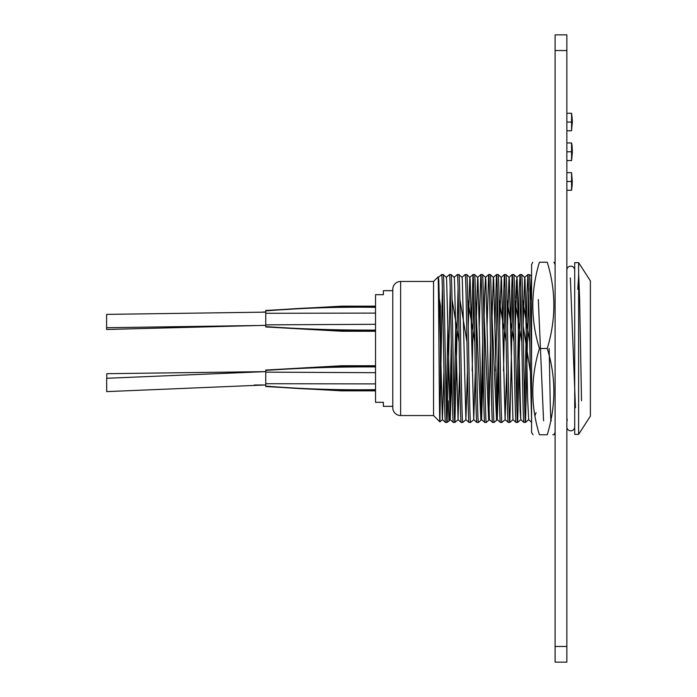 <?xml version="1.0" encoding="UTF-8"?>
<svg xmlns="http://www.w3.org/2000/svg" width="697" height="697" viewBox="0 0 697 697"><rect width="100%" height="100%" fill="white"/><g stroke="black" fill="none" stroke-linecap="round" stroke-linejoin="round"><path stroke-width="1.05" d="M566.861 50.532L555.1 50.532L555.1 34.85L566.861 34.85L566.861 662.15L555.1 662.15L555.1 646.467L566.861 646.467M555.1 50.532L555.1 646.467M571.584 130.618L571.566 113.263L572.333 121.234L571.566 130.775L566.861 130.775M566.861 181.464L571.566 181.464L571.566 190.264L566.861 190.264M571.566 181.464L571.566 172.664L566.861 172.664M566.861 151.772L571.566 151.772L571.566 160.571L566.861 160.571M571.566 151.772L571.566 142.955L566.861 142.955M572.098 117.793L571.566 113.263L566.861 113.263M571.566 122.062L566.861 122.062M578.623 262.638L578.623 434.362L574.703 434.362L574.703 262.638L578.623 262.638L590.385 280.874L590.385 416.126L578.623 434.362M433.56 281.457L400.627 281.457A7.841 7.841 0 0 0 392.786 289.299L392.786 407.701A7.841 7.841 0 0 0 400.627 415.543L433.56 415.543L433.56 281.457L438.047 276.97C438.657 272.178 439.267 426.076 439.877 421.859L433.56 415.543M383.376 406.334L383.376 402.317L383.376 406.334L392.786 406.334M383.376 290.666L383.376 294.683L383.376 290.666L392.786 290.666M383.376 294.683L375.535 294.683L375.535 402.317L383.376 402.317M443.179 274.601L441.61 274.601C442.883 269.591 444.189 426.538 445.531 422.399L447.099 422.399C445.758 426.538 444.451 269.591 443.179 274.601L446.333 277.345L446.629 279.767L450.21 419.655L451.787 370.987M438.056 276.97L438.788 279.767L442.368 419.655L445.531 422.408M524.702 408.337L526.871 296.242L527.847 274.601L529.45 274.601L529.746 277.118L531.576 360.393M523.159 326.057L524.702 277.345L527.864 274.592L528.178 277.118L531.576 421.441M521.591 274.601L520.023 274.601C521.295 269.591 522.602 426.538 523.944 422.399L525.512 422.399C524.17 426.538 522.863 269.591 521.591 274.592L524.745 277.345L525.041 279.767L527.655 398.815L528.666 419.655L525.529 422.399L528.622 288.663M523.926 422.399L520.781 419.655L520.18 411.291L517.122 278.722L516.503 280.403L515.893 298.185M513.75 274.601L512.182 274.601C513.454 269.591 514.761 426.538 516.102 422.399L517.671 422.399C516.329 426.538 515.022 269.591 513.75 274.601L516.904 277.345L517.2 279.767L520.781 419.655M516.085 422.399L512.94 419.655L509.359 279.767L509.063 277.345L505.909 274.601C507.181 269.591 508.488 426.538 509.829 422.399L508.261 422.399L505.098 419.655L506.675 370.987M505.909 274.601L504.34 274.592C505.613 269.591 506.919 426.538 508.261 422.399M498.067 274.601L496.499 274.592C497.771 269.591 499.078 426.538 500.42 422.399L501.988 422.399C500.646 426.538 499.34 269.591 498.067 274.592L501.221 277.345L501.518 279.767L505.098 419.655M500.402 422.399L497.257 419.655L498.834 370.987M483.953 326.057L484.528 298.185L485.495 277.345L485.835 279.767L489.416 419.655L492.561 422.399L494.147 422.399C492.805 426.538 491.498 269.591 490.226 274.592L493.38 277.345L493.676 279.767L497.257 419.655M490.226 274.601L488.658 274.592C489.93 269.591 491.237 426.538 492.579 422.408M486.306 422.408C484.964 426.538 483.657 269.591 482.385 274.592L485.539 277.345M482.385 274.601L480.817 274.592C482.089 269.591 483.396 426.538 484.737 422.399L481.575 419.655L483.152 370.987M489.46 419.655L486.323 422.399L484.737 422.399M474.544 274.601L472.975 274.601C474.248 269.591 475.554 426.538 476.896 422.399L478.464 422.399C477.123 426.538 475.816 269.591 474.544 274.592L477.698 277.345L477.994 279.767L481.575 419.655M476.879 422.399L473.733 419.655L475.31 370.987M466.702 274.601L465.134 274.601C466.406 269.591 467.713 426.538 469.055 422.399L470.623 422.399C469.281 426.538 467.975 269.591 466.702 274.601L469.856 277.345L470.153 279.767L473.733 419.655M469.037 422.399L465.892 419.655L467.469 370.987M458.861 274.601L457.293 274.601C458.565 269.591 459.872 426.538 461.214 422.399L462.782 422.399C461.44 426.538 460.133 269.591 458.861 274.601L462.015 277.345L462.311 279.767L465.892 419.655M461.196 422.399L458.051 419.655L459.628 370.987M451.02 274.601L449.452 274.601C450.724 269.591 452.031 426.538 453.372 422.399L454.941 422.399C453.599 426.538 452.292 269.591 451.02 274.601L454.174 277.345L454.47 279.767L458.051 419.655M453.355 422.399L450.21 419.655M517.671 422.399L520.781 288.663M516.86 408.337L519.03 296.242L520.023 274.601L516.86 277.345L515.318 326.057M509.829 422.399L512.94 288.663M510.596 326.013L512.182 274.601L509.063 277.345M501.988 422.399L505.142 419.655M503.556 370.943L505.098 288.663M502.755 326.013L504.323 274.601L501.221 277.345M494.147 422.399L497.301 419.655M495.715 370.943L497.257 288.663M494.914 326.013L496.482 274.601L493.38 277.345M487.072 326.013L488.641 274.601L485.495 277.345M478.464 422.399L481.618 419.655M479.231 326.013L480.799 274.601L477.698 277.345M470.623 422.399L473.777 419.655M472.191 370.943L473.733 288.663M471.39 326.013L472.975 274.601L469.856 277.345M462.782 422.408L465.936 419.655M465.117 274.601L461.972 277.345M454.941 422.408L458.051 288.663M454.13 408.337L455.707 326.013M457.276 274.601L454.174 277.345M447.099 422.399L450.21 288.663M446.289 408.337L447.866 326.013M449.434 274.601L446.289 277.345M439.476 299.71L440.417 305.6L440.417 392.324L442.368 288.663M438.448 277.345L441.61 274.592M440.417 392.324L439.877 421.859L442.412 419.655L443.945 370.987M468.271 326.057L469.813 277.345M476.112 326.057L477.654 277.345M491.794 326.057L493.337 277.345M499.636 326.057L501.178 277.345M507.477 326.057L509.019 277.345M547.258 262.246C556.04 262.246 556.04 262.246 547.258 262.246C556.04 262.246 556.04 262.246 547.258 262.246C556.04 290.78 556.04 319.531 547.258 348.5L539.417 348.5C530.635 319.967 530.635 291.215 539.417 262.246C530.635 262.246 530.635 262.246 539.417 262.246L547.258 262.246M532.743 262.246L531.576 264.581L531.576 432.419L533.039 434.754M547.258 348.5C556.04 377.033 556.04 405.785 547.258 434.754L539.417 434.754C530.635 406.22 530.635 377.469 539.417 348.5M547.258 434.754C556.04 434.754 556.04 434.754 547.258 434.754M553.279 434.754L552.773 434.754M539.417 434.754C530.635 434.754 530.635 434.754 539.417 434.754M531.576 276.003L529.45 274.601M531.576 298.185L531.576 307.194M574.703 270.087A3.921 3.921 0 0 0 570.782 266.167A3.921 3.921 0 0 0 566.861 270.087M574.703 426.912A3.921 3.921 0 0 1 570.782 430.833A3.921 3.921 0 0 1 566.861 426.912M265.757 312.134L106.615 314.382L106.615 327.712L265.757 325.394M106.78 378.288L106.78 373.697L265.757 371.614L106.676 378.288L106.676 391.618L265.757 384.962M265.757 312.012L262.978 312.047M106.615 316.15L106.615 329.481L264.111 325.36M263.414 384.962L254.231 385.032M265.757 326.762L341.818 331.249L375.535 331.249L341.818 331.249L265.757 326.937L265.757 310.47L341.818 306.157L265.757 310.688M265.757 386.53L341.818 390.843L265.757 386.53M265.757 370.238L341.818 365.751L375.535 365.751L341.818 365.751L265.757 370.063L265.757 386.312M448.223 400.758L448.99 421.293L449.748 415.438L451.273 341.878M452.065 299.544L459.114 341.878M459.907 299.544L466.955 341.878M467.748 299.544L474.796 341.878M475.589 299.544L480.869 420.308M481.13 415.046L482.638 341.878M483.43 299.544L488.71 420.308M488.972 415.046L490.479 341.878M491.272 299.544L496.552 420.308M496.813 415.046L498.32 341.878M499.113 299.544L506.161 341.878M506.954 299.544L514.003 341.878M514.795 299.544L521.844 341.878M522.637 299.544L529.685 341.878M530.478 299.544L531.576 274.635M534.921 415.639L536.106 412.668M538.319 299.544L543.564 420.744M549.175 348.5L550.29 405.994L550.848 420.396L551.405 420.744M566.861 422.365L567.201 419.071M570.364 277.929L575.461 407.701M577.787 289.299L578.719 275.027L579.651 300.128L581.525 400.758M530.199 370.83L523.159 325.961M400.627 281.457L400.627 415.543M375.535 306.157L341.818 306.157L375.535 306.157M375.535 330.465C338.881 330.718 302.289 329.446 265.757 326.623M375.535 330.082C338.881 330.273 302.289 329.115 265.757 326.605M375.535 324.305L265.757 324.863M375.535 313.101L265.757 313.293M375.535 307.325C338.881 306.793 302.289 307.978 265.757 310.888M375.535 306.941C338.881 306.349 302.289 307.656 265.757 310.862M375.535 390.843L341.818 390.843L375.535 390.843M375.535 366.535C338.881 366.282 302.289 367.554 265.757 370.377M375.535 366.918C338.881 366.727 302.289 367.885 265.757 370.395M375.535 372.695L265.757 372.137M375.535 383.899L265.757 383.707M375.535 389.675C338.881 390.207 302.289 389.022 265.757 386.112M375.535 390.059C338.881 390.651 302.289 389.344 265.757 386.138M571.566 160.571C572.49 152.382 572.49 146.509 571.566 142.955L571.566 160.571M571.566 172.664L572.22 184.452L571.566 190.264L572.22 184.452L571.566 172.664L572.22 184.452L571.566 190.255M572.289 153.723L572.333 151.057M572.22 184.391L572.272 183.729M572.342 182.196L571.575 172.725M572.167 118.534L572.298 120.311M572.333 121.13L572.307 123.578M450.253 419.655L447.117 422.399M458.095 419.655L454.958 422.399M512.983 419.655L509.847 422.399M520.825 419.655L517.688 422.399M531.767 422.399L528.622 419.655M555.1 264.581L553.932 262.246M555.1 432.419L553.932 434.754M373.426 306.122L372.372 306.105M375.535 331.249L367.197 331.275M373.426 390.878L372.372 390.895M375.535 365.751L367.197 365.725"/></g></svg>
